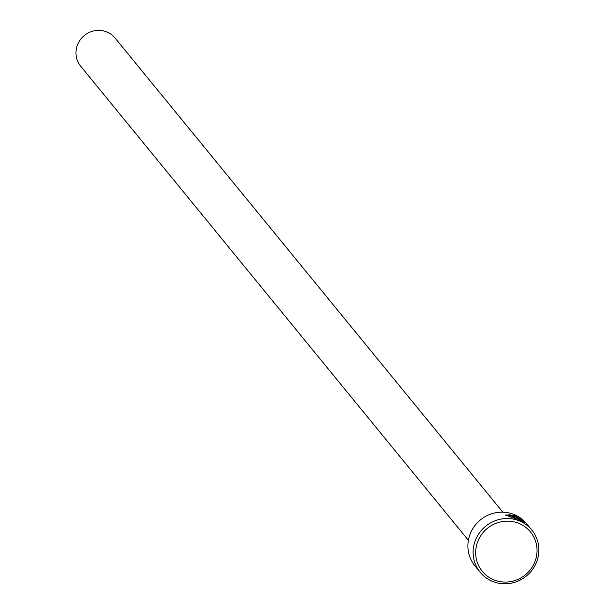 <?xml version="1.0" encoding="UTF-8"?>
<svg xmlns="http://www.w3.org/2000/svg" width="614" height="614" viewBox="0 0 614 614"><rect width="100%" height="100%" fill="white"/><g stroke="black" fill="none" stroke-linecap="round" stroke-linejoin="round"><path stroke-width="0.92" d="M521.915 520.925C523.535 520.918 520.956 519.16 514.171 515.66L507.701 515.223L513.941 517.963L512.03 515.622A33.348 32.166 -39.3 0 1 513.918 516.167L516.251 519.022L505.629 514.985L513.841 515.253C522.33 519.943 525.507 522.184 523.351 521.969L522.522 521.355M510.073 514.747L505.614 515.184M516.259 517.433L518.431 518.009L521.501 520.066A33.348 32.166 140.7 0 0 519.805 519.076L518.055 518.201L519.459 519.92L522.399 521.516L518.093 519.674L516.213 517.318M531.793 530.043L526.589 523.688A33.348 32.166 140.7 0 0 470.37 533.466A33.348 32.166 140.7 0 0 474.967 565.908L480.171 572.263A33.348 32.166 -39.3 0 1 475.574 539.829A33.348 32.166 -39.3 0 1 531.793 530.043A33.348 32.166 -39.3 0 1 536.39 562.485A33.348 32.166 -39.3 0 1 480.171 572.263M534.733 562.178A31.122 30.017 140.7 0 0 518.009 523.036A31.122 30.017 140.7 0 0 477.968 541.034A31.122 30.017 140.7 0 0 494.692 580.176A31.122 30.017 140.7 0 0 534.733 562.178M468.398 540.312L80.68 66.205A22.227 21.444 -39.3 0 1 77.61 44.576A22.227 21.444 -39.3 0 1 115.094 38.06L502.812 512.168M524.302 522.291L523.351 521.969M518.769 518.423L517.886 518.607L518.6 518.83M519.068 520.05L517.886 518.607M523.757 522.153L522.629 521.079M515.568 518.792L513.918 516.167M513.749 516.574A33.348 32.166 140.7 0 0 512.506 516.197M510.034 517.165L507.701 515.438M517.871 518.569L518.039 518.162M507.532 515.63L507.701 515.223"/></g></svg>
